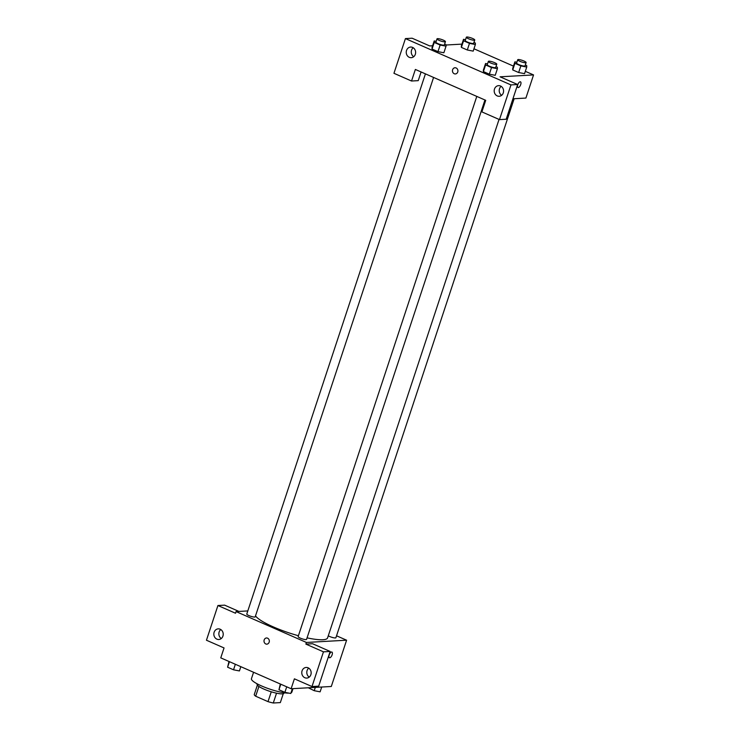 <?xml version="1.0" encoding="UTF-8"?>
<svg xmlns="http://www.w3.org/2000/svg" width="740" height="740" viewBox="0 0 740 740"><rect width="100%" height="100%" fill="white"/><g stroke="black" fill="none" stroke-linecap="round" stroke-linejoin="round"><path stroke-width="1.11" d="M283.272 693.704L280.331 702.602L273.282 703A13.736 2.655 18.3 0 1 268.01 701.631L255.67 696.22A13.736 2.655 18.3 0 1 254.227 694.638L257.372 685.138M258.898 686.461L255.67 696.22M271.266 691.798L268.01 701.631M284.169 692.76L284.04 693.158A14.19 2.738 -161.7 0 1 263.865 689.079A14.19 2.738 -161.7 0 1 257.085 684.25L257.215 683.852M276.538 693.177L273.282 703M253.57 672.262L251.443 678.71A21.294 4.107 18.3 0 0 265.568 687.59A21.294 4.107 18.3 0 0 288.961 693.13M290.996 692.816A21.294 4.107 18.3 0 0 291.865 692.085L293.012 688.635M336.534 635.79L346.598 640.202L331.298 686.489L291.116 688.746L220.761 657.869L224.044 647.944L206.451 640.23L217.93 605.524L235.524 613.238L236.069 611.582L247.817 610.926M329.402 657.731A3.108 1.341 113.7 0 0 332.121 654.808A3.108 1.341 -66.3 0 1 329.411 657.731A3.108 1.341 -66.3 0 1 329.43 654.345A3.108 1.341 -66.3 0 1 331.899 652.042A3.108 1.341 -66.3 0 1 332.121 654.808A3.108 1.341 113.7 0 0 331.899 652.042M291.116 688.746L294.4 678.83L311.984 686.544L318.681 686.165L330.16 651.459L312.567 643.735L305.879 644.115L306.425 642.459L236.069 611.582M346.598 640.202L306.425 642.459M308.728 668.137A5.319 4.69 -93.2 0 0 307.091 670.56A5.319 4.69 -93.2 0 0 309.237 677.109M302.068 670.838A5.319 4.69 -93.2 0 0 306.767 678.081A5.319 4.69 -93.2 0 0 311.151 672.503A5.319 4.69 -93.2 0 0 306.175 667.452A5.319 4.69 -93.2 0 0 302.068 670.838M330.16 651.459L323.463 651.838L305.879 644.115M311.984 686.544L323.463 651.838M217.93 605.524L224.627 605.144L238.937 611.425M220.788 629.546A5.319 4.69 -93.2 0 0 219.151 631.96A5.319 4.69 -93.2 0 0 221.288 638.518M214.128 632.238A5.319 4.69 -93.2 0 0 218.827 639.49A5.319 4.69 -93.2 0 0 223.212 633.912A5.319 4.69 -93.2 0 0 218.226 628.861A5.319 4.69 -93.2 0 0 214.128 632.238M267.556 638.176A3.108 2.738 86.8 0 1 266.77 644.17A3.108 2.738 86.8 0 1 266.428 637.973A3.108 2.738 86.8 0 1 267.556 638.176M266.428 637.973A3.108 2.738 -93.2 0 0 266.77 644.17M476.791 96.404L298.137 636.594A4.44 0.86 18.3 0 0 301.134 638.463A4.44 0.86 18.3 0 0 306.009 639.601A4.44 0.86 18.3 0 0 306.554 639.379L484.95 99.992M425.426 73.871L246.781 614.052A4.44 0.86 18.3 0 0 249.778 615.93A4.44 0.86 18.3 0 0 254.653 617.058A4.44 0.86 18.3 0 0 255.198 616.846L433.585 77.45M328.273 635.79A4.44 0.86 18.3 0 0 335.34 637.954A4.44 0.86 18.3 0 0 335.895 637.732L514.152 98.725M307.063 637.862A38.184 7.363 18.3 0 0 322.881 639.739A38.184 7.363 18.3 0 0 327.589 637.88L499.047 119.427M255.531 615.846A38.184 7.363 18.3 0 0 298.424 635.734M415.362 69.449L485.718 100.326L481.888 111.897L499.482 119.612L510.961 84.906L405.428 38.591L393.948 73.297L411.532 81.021L415.362 69.449M525.326 71.317L533.549 74.925L525.899 98.069L512.931 98.799M455.007 67.738A3.108 2.738 -93.2 0 0 452.621 69.717A3.108 2.738 86.8 0 1 457.912 70.689A3.108 2.738 86.8 0 1 455.359 73.945A3.108 2.738 86.8 0 1 452.621 69.717A3.108 2.738 -93.2 0 0 455.359 73.945M494.487 89.031A5.319 4.69 86.8 0 1 498.584 85.646A5.319 4.69 86.8 0 1 503.57 90.696A5.319 4.69 86.8 0 1 499.185 96.274A5.319 4.69 86.8 0 1 494.487 89.031M406.538 50.44A5.319 4.69 86.8 0 1 410.644 47.055A5.319 4.69 86.8 0 1 415.621 52.105A5.319 4.69 86.8 0 1 411.236 57.683A5.319 4.69 86.8 0 1 406.538 50.44M501.147 86.34A5.319 4.69 -93.2 0 0 499.509 88.754A5.319 4.69 -93.2 0 0 501.646 95.312M413.197 47.739A5.319 4.69 -93.2 0 0 411.56 50.154A5.319 4.69 -93.2 0 0 413.706 56.712M421.097 71.965L418.23 80.642L411.532 81.021M405.428 38.591L412.125 38.212L429.709 45.935L432.604 45.769M499.482 119.612L506.179 119.242L517.658 84.526L500.064 76.812L533.549 74.925M517.658 84.526L510.961 84.906M491.517 67.562L489.325 74.176L483.405 71.576L483.359 70.115L483.405 71.576L489.325 74.176L495.217 75.314L497.41 68.7L491.517 67.562L485.588 64.963L485.56 63.501L487.54 63.881M525.308 64.981L526.704 65.592L526.741 67.053L520.849 65.916L518.657 72.529L512.737 69.93L512.691 68.459L512.737 69.93L518.657 72.529L524.558 73.639M469.484 43.383L467.301 49.987L461.371 47.388L461.335 45.926L461.371 47.388L467.301 49.987L473.202 51.125L475.376 44.511L469.484 43.383L463.564 40.774L463.527 39.312L465.516 39.701M444.62 44.085L446.017 44.696L446.044 46.157L443.871 52.771L437.969 51.634L432.04 49.034L432.003 47.573L432.04 49.034L437.969 51.634L440.152 45.029L434.232 42.43L434.195 40.959L436.184 41.348M473.97 48.785L513.477 66.119M446.017 45.02L461.936 44.123M520.71 84.573A3.108 1.341 -66.3 0 1 517.991 87.496A3.108 1.341 -66.3 0 1 518.019 84.12A3.108 1.341 -66.3 0 1 520.488 81.816A3.108 1.341 -66.3 0 1 520.71 84.573M517.991 87.496A3.108 1.341 113.7 0 0 520.701 84.573A3.108 1.341 113.7 0 0 520.488 81.816M473.952 42.439L475.348 43.05L475.376 44.511M466.339 37.213L465.238 40.524A4.44 0.86 18.3 0 0 469.188 42.726A4.44 0.86 18.3 0 0 473.665 43.309L474.756 39.997A4.44 0.86 18.3 0 0 471.759 38.129A4.44 0.86 18.3 0 0 466.885 37A4.44 0.86 18.3 0 0 466.339 37.213A4.44 0.86 18.3 0 0 470.279 39.423A4.44 0.86 18.3 0 0 474.756 39.997M463.564 40.774L461.371 47.388M463.527 39.312L461.344 45.926M520.849 65.916L514.92 63.316L514.892 61.855L516.871 62.234M517.695 59.755L516.603 63.057A4.44 0.86 18.3 0 0 520.544 65.268A4.44 0.86 18.3 0 0 525.021 65.851L526.121 62.539A4.44 0.86 18.3 0 0 523.115 60.671A4.44 0.86 18.3 0 0 518.24 59.542A4.44 0.86 18.3 0 0 517.695 59.755A4.44 0.86 18.3 0 0 521.635 61.957A4.44 0.86 18.3 0 0 526.121 62.539M526.741 67.053L524.549 73.667M514.92 63.316L512.737 69.93M514.892 61.855L512.7 68.469M446.044 46.157L440.152 45.029M437.007 38.859L435.906 42.171A4.44 0.86 18.3 0 0 439.856 44.372A4.44 0.86 18.3 0 0 444.333 44.955L445.425 41.653A4.44 0.86 18.3 0 0 442.428 39.775A4.44 0.86 18.3 0 0 437.553 38.647A4.44 0.86 18.3 0 0 437.007 38.859A4.44 0.86 18.3 0 0 440.947 41.07A4.44 0.86 18.3 0 0 445.425 41.653M434.232 42.43L432.04 49.034M434.195 40.959L432.012 47.573M495.976 66.628L497.373 67.238L497.41 68.7M488.363 61.401L487.272 64.713A4.44 0.86 18.3 0 0 491.212 66.915A4.44 0.86 18.3 0 0 495.689 67.497L496.79 64.186A4.44 0.86 18.3 0 0 493.784 62.317A4.44 0.86 18.3 0 0 488.909 61.189A4.44 0.86 18.3 0 0 488.363 61.401A4.44 0.86 18.3 0 0 492.304 63.612A4.44 0.86 18.3 0 0 496.79 64.186M485.588 64.963L483.405 71.576M485.56 63.501L483.368 70.115M321.706 687.025L320.115 691.835L314.223 690.698L308.293 687.774M315.314 687.386L314.223 690.698M240.833 666.675L239.418 670.94L233.526 669.802L227.606 667.202L228.984 661.477M235.357 664.27L233.526 669.802M229.437 661.671L227.606 667.202M292.374 688.672L290.783 693.482L284.891 692.344L278.962 689.745L280.34 684.019M286.713 686.812L284.891 692.344M280.793 684.213L278.962 689.745"/></g></svg>
